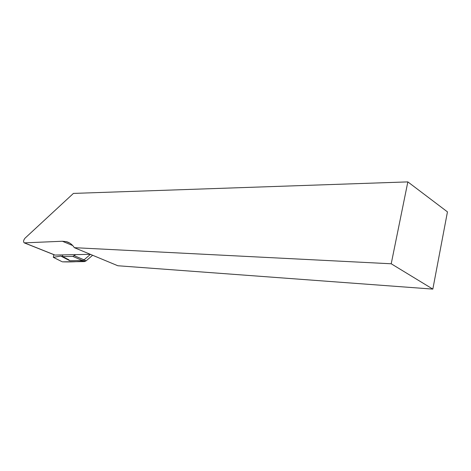 <?xml version="1.0" encoding="UTF-8"?>
<svg xmlns="http://www.w3.org/2000/svg" width="471" height="471" viewBox="0 0 471 471"><rect width="100%" height="100%" fill="white"/><g stroke="black" fill="none" stroke-linecap="round" stroke-linejoin="round"><path stroke-width="0.71" d="M117.838 265.75L432.831 289.106L391.213 263.778L74.353 247.675L117.838 265.75M432.831 289.106L447.45 211.873L407.845 181.894L391.213 263.778M74.353 247.675C72.21 244.461 69.502 242.447 66.234 241.623L62.378 241.252L24.268 242.865L54.836 255.064L90.32 254.311M407.845 181.894L73.423 193.41L24.957 238.244C23.391 240.31 23.161 241.853 24.268 242.865M62.702 254.923L62.59 256.607L68.713 259.727L69.802 260.716L60.847 256.077L53.335 257.337L61.831 261.593M75.56 254.64L72.822 256.407L62.59 256.607L60.847 256.077M62.366 261.829C69.908 262.1 77.803 261.788 86.063 260.887L92.622 255.264L86.063 260.887L84.486 261.593L62.555 261.847M90.432 254.358L84.044 259.845L86.063 260.887M84.486 261.593L82.472 260.551L69.802 260.716M53.335 257.337L53.829 254.664M82.466 260.551L84.044 259.845L74.312 255.724M62.378 241.252L72.728 245.568M55.072 255.094L24.498 242.889M72.822 256.407L82.472 260.551M66.234 241.623L69.749 243.095M68.713 259.727L64.327 257.454M62.425 256.465L61.766 256.124"/></g></svg>
